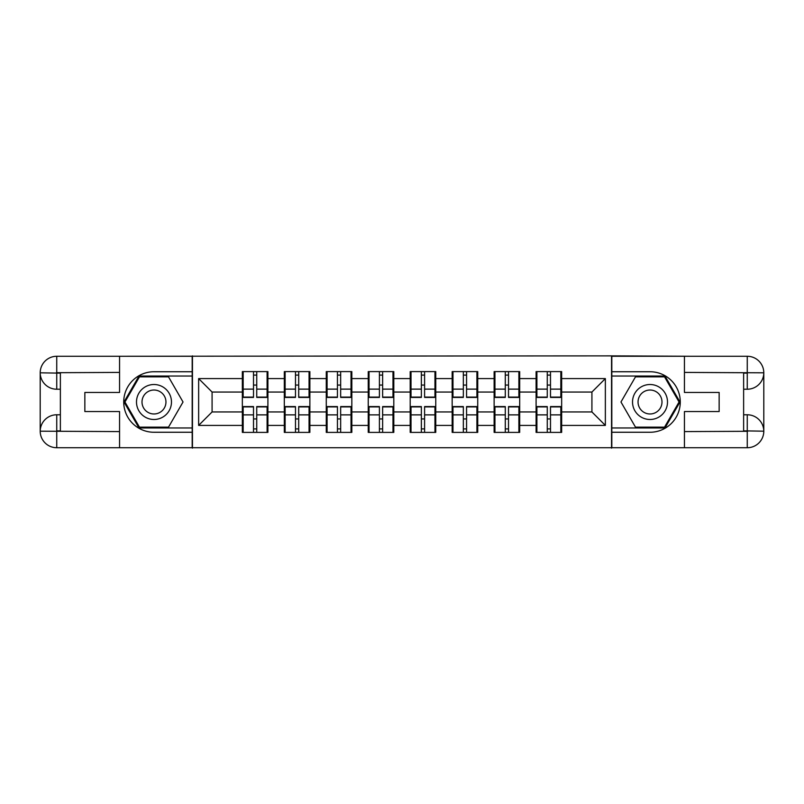 <?xml version="1.0" encoding="UTF-8"?>
<svg xmlns="http://www.w3.org/2000/svg" width="804" height="804" viewBox="0 0 804 804"><rect width="100%" height="100%" fill="white"/><g stroke="black" fill="none" stroke-linecap="round" stroke-linejoin="round"><path stroke-width="1.21" d="M112.289 447.727L691.711 447.727M561.654 419.085L560.84 419.085M536.901 419.085L536.097 419.085M536.097 384.915L536.901 384.915M560.84 384.915L561.654 384.915M561.654 381.418L560.84 381.418M536.901 381.418L536.097 381.418M536.097 422.582L536.901 422.582M560.84 422.582L561.654 422.582M519.685 419.085L518.881 419.085M494.942 419.085L494.128 419.085M494.128 384.915L494.942 384.915M518.881 384.915L519.685 384.915M519.685 381.418L518.881 381.418M494.942 381.418L494.128 381.418M494.128 422.582L494.942 422.582M518.881 422.582L519.685 422.582M477.727 419.085L476.913 419.085M452.974 419.085L452.17 419.085M452.17 384.915L452.974 384.915M476.913 384.915L477.727 384.915M477.727 381.418L476.913 381.418M452.974 381.418L452.17 381.418M452.17 422.582L452.974 422.582M476.913 422.582L477.727 422.582M435.758 419.085L434.954 419.085M411.015 419.085L410.201 419.085M410.201 384.915L411.015 384.915M434.954 384.915L435.758 384.915M435.758 381.418L434.954 381.418M411.015 381.418L410.201 381.418M410.201 422.582L411.015 422.582M434.954 422.582L435.758 422.582M393.799 419.085L392.985 419.085M369.046 419.085L368.242 419.085M368.242 384.915L369.046 384.915M392.985 384.915L393.799 384.915M393.799 381.418L392.985 381.418M369.046 381.418L368.242 381.418M368.242 422.582L369.046 422.582M392.985 422.582L393.799 422.582M351.83 419.085L351.026 419.085M327.087 419.085L326.273 419.085M326.273 384.915L327.087 384.915M351.026 384.915L351.83 384.915M351.83 381.418L351.026 381.418M327.087 381.418L326.273 381.418M326.273 422.582L327.087 422.582M351.026 422.582L351.83 422.582M309.872 419.085L309.058 419.085M285.118 419.085L284.314 419.085M284.314 384.915L285.118 384.915M309.058 384.915L309.872 384.915M309.872 381.418L309.058 381.418M285.118 381.418L284.314 381.418M284.314 422.582L285.118 422.582M309.058 422.582L309.872 422.582M691.711 356.272L611.553 355.87L611.553 448.129M611.553 355.87L112.289 356.272M192.447 448.129L192.447 355.87M591.915 411.949L591.915 392.05L561.654 392.05L561.654 411.949L591.915 411.949L605.362 425.406L605.362 378.594L561.654 378.594L561.654 371.599L536.097 371.599L536.097 392.05L519.685 392.05L519.685 411.949L536.097 411.949L536.097 392.05M605.362 425.406L561.654 425.406L561.654 432.401L536.097 432.401L536.097 425.406L519.685 425.406L519.685 432.401L494.128 432.401L494.128 425.406L477.727 425.406L477.727 432.401L452.17 432.401L452.17 425.406L435.758 425.406L435.758 432.401L410.201 432.401L410.201 425.406L393.799 425.406L393.799 432.401L368.242 432.401L368.242 425.406L351.83 425.406L351.83 432.401L326.273 432.401L326.273 425.406L309.872 425.406L309.872 432.401L284.314 432.401L284.314 425.406L267.903 425.406L267.903 432.401L242.346 432.401L242.346 425.406L198.638 425.406L198.638 378.594L242.346 378.594L242.346 392.05L212.085 392.05L212.085 411.949L242.346 411.949L242.346 392.05M536.097 378.594L519.685 378.594L519.685 371.599L494.128 371.599L494.128 378.594L477.727 378.594L477.727 371.599L452.17 371.599L452.17 378.594L435.758 378.594L435.758 371.599L410.201 371.599L410.201 378.594L393.799 378.594L393.799 371.599L368.242 371.599L368.242 378.594L351.83 378.594L351.83 371.599L326.273 371.599L326.273 378.594L309.872 378.594L309.872 371.599L284.314 371.599L284.314 378.594L267.903 378.594L267.903 371.599L242.346 371.599L242.346 378.594M536.097 411.949L536.097 425.406M519.685 411.949L519.685 425.406M519.685 378.594L519.685 392.05M477.727 411.949L494.128 411.949L494.128 392.05L477.727 392.05L477.727 425.406M494.128 411.949L494.128 425.406M494.128 378.594L494.128 392.05M477.727 378.594L477.727 392.05M435.758 411.949L452.17 411.949L452.17 392.05L435.758 392.05L435.758 425.406M452.17 411.949L452.17 425.406M452.17 378.594L452.17 392.05M435.758 378.594L435.758 392.05M393.799 411.949L410.201 411.949L410.201 392.05L393.799 392.05L393.799 425.406M410.201 411.949L410.201 425.406M410.201 378.594L410.201 392.05M393.799 378.594L393.799 392.05M351.83 411.949L368.242 411.949L368.242 392.05L351.83 392.05L351.83 425.406M368.242 411.949L368.242 425.406M368.242 378.594L368.242 392.05M351.83 378.594L351.83 392.05M309.872 411.949L326.273 411.949L326.273 392.05L309.872 392.05L309.872 425.406M326.273 411.949L326.273 425.406M326.273 378.594L326.273 392.05M309.872 378.594L309.872 392.05M267.903 411.949L284.314 411.949L284.314 392.05L267.903 392.05L267.903 425.406M284.314 411.949L284.314 425.406M284.314 378.594L284.314 392.05M267.903 378.594L267.903 392.05M267.903 419.085L267.099 419.085M243.16 419.085L242.346 419.085M242.346 384.915L243.16 384.915M267.099 384.915L267.903 384.915M267.903 381.418L267.099 381.418M243.16 381.418L242.346 381.418M242.346 422.582L243.16 422.582M267.099 422.582L267.903 422.582M242.346 411.949L242.346 425.406M212.085 411.949L198.638 425.406M198.638 378.594L212.085 392.05M561.654 411.949L561.654 425.406M561.654 378.594L561.654 392.05M605.362 378.594L591.915 392.05M267.099 371.599L267.099 397.427L256.737 397.427L256.737 371.599M253.511 371.599L253.511 397.427L243.16 397.427L243.16 371.599M253.511 375.096L256.737 375.096M256.737 385.056L253.511 385.056M243.16 432.401L243.16 406.573L253.511 406.573L253.511 432.401M256.737 432.401L256.737 406.573L267.099 406.573L267.099 432.401M256.737 428.904L253.511 428.904M253.511 418.944L256.737 418.944M145.243 386.855A17.487 17.487 0 0 0 138.841 410.743A17.487 17.487 0 0 0 162.73 417.145A17.487 17.487 0 0 0 169.131 393.256A17.487 17.487 0 0 0 145.243 386.855M147.996 391.628A11.97 11.97 0 0 0 143.614 407.99A11.97 11.97 0 0 0 159.966 412.372A11.97 11.97 0 0 0 164.348 396.01A11.97 11.97 0 0 0 147.996 391.628M183.031 402L168.508 427.155L139.464 427.155L124.942 402L139.464 376.845L168.508 376.845L183.031 402M658.757 386.855A17.487 17.487 0 0 0 634.869 393.256A17.487 17.487 0 0 0 641.27 417.145A17.487 17.487 0 0 0 665.159 410.743A17.487 17.487 0 0 0 658.757 386.855M656.004 391.628A11.97 11.97 0 0 0 639.652 396.01A11.97 11.97 0 0 0 644.034 412.372A11.97 11.97 0 0 0 660.385 407.99A11.97 11.97 0 0 0 656.004 391.628M664.536 427.155L635.492 427.155L620.969 402L635.492 376.845L664.536 376.845L679.058 402L664.536 427.155M60.37 389.226L56.742 389.226A16.542 16.542 0 0 1 40.2 372.815A16.542 16.542 0 0 1 56.742 356.272L192.186 356.272L192.186 371.739L153.986 371.739A30.261 30.261 0 0 0 123.726 402A30.261 30.261 0 0 0 153.986 432.261L192.186 432.261L192.186 447.727L56.742 447.727A16.542 16.542 0 0 1 40.2 431.185A16.542 16.542 0 0 1 56.742 414.774L60.37 414.774M192.186 432.261L192.186 371.739M119.555 356.272L119.555 392.452L84.852 392.452L84.852 411.547L119.555 411.547L119.555 447.727M56.742 389.226A16.542 16.542 0 0 1 40.2 372.815L56.742 373.086L56.742 389.226A16.542 16.542 0 0 1 40.2 372.815L40.2 431.185L119.555 431.587M56.742 431.587L56.742 447.727A16.542 16.542 0 0 1 40.2 431.185A16.542 16.542 0 0 1 56.742 414.774L56.742 430.914L60.37 430.914L60.37 373.086L56.742 373.086M192.186 376.041L139.002 376.041L124.007 402L139.002 427.959L192.186 427.959M743.63 414.774L747.258 414.774A16.542 16.542 0 0 1 763.8 431.185A16.542 16.542 0 0 1 747.258 447.727L611.814 447.727L611.814 432.261L650.014 432.261A30.261 30.261 0 0 0 680.274 402A30.261 30.261 0 0 0 650.014 371.739L611.814 371.739L611.814 356.272L747.258 356.272A16.542 16.542 0 0 1 763.8 372.815A16.542 16.542 0 0 1 747.258 389.226L743.63 389.226M611.814 371.739L611.814 432.261M684.445 447.727L684.445 411.547L719.148 411.547L719.148 392.452L684.445 392.452L684.445 356.272M747.258 414.774A16.542 16.542 0 0 1 763.8 431.185L747.258 430.914L747.258 414.774A16.542 16.542 0 0 1 763.8 431.185L763.8 372.815L684.445 372.413M747.258 372.413L747.258 356.272A16.542 16.542 0 0 1 763.8 372.815A16.542 16.542 0 0 1 747.258 389.226L747.258 373.086L743.63 373.086L743.63 430.914L747.258 430.914M611.814 427.959L664.998 427.959L679.993 402L664.998 376.041L611.814 376.041M309.058 371.599L309.058 397.427L298.706 397.427L298.706 371.599M295.48 371.599L295.48 397.427L285.118 397.427L285.118 371.599M295.48 375.096L298.706 375.096M298.706 385.056L295.48 385.056M351.026 371.599L351.026 397.427L340.665 397.427L340.665 371.599M337.439 371.599L337.439 397.427L327.087 397.427L327.087 371.599M337.439 375.096L340.665 375.096M340.665 385.056L337.439 385.056M392.985 371.599L392.985 397.427L382.634 397.427L382.634 371.599M379.408 371.599L379.408 397.427L369.046 397.427L369.046 371.599M379.408 375.096L382.634 375.096M382.634 385.056L379.408 385.056M434.954 371.599L434.954 397.427L424.592 397.427L424.592 371.599M421.366 371.599L421.366 397.427L411.015 397.427L411.015 371.599M421.366 375.096L424.592 375.096M424.592 385.056L421.366 385.056M476.913 371.599L476.913 397.427L466.561 397.427L466.561 371.599M463.335 371.599L463.335 397.427L452.974 397.427L452.974 371.599M463.335 375.096L466.561 375.096M466.561 385.056L463.335 385.056M285.118 432.401L285.118 406.573L295.48 406.573L295.48 432.401M298.706 432.401L298.706 406.573L309.058 406.573L309.058 432.401M298.706 428.904L295.48 428.904M295.48 418.944L298.706 418.944M327.087 432.401L327.087 406.573L337.439 406.573L337.439 432.401M340.665 432.401L340.665 406.573L351.026 406.573L351.026 432.401M340.665 428.904L337.439 428.904M337.439 418.944L340.665 418.944M369.046 432.401L369.046 406.573L379.408 406.573L379.408 432.401M382.634 432.401L382.634 406.573L392.985 406.573L392.985 432.401M382.634 428.904L379.408 428.904M379.408 418.944L382.634 418.944M411.015 432.401L411.015 406.573L421.366 406.573L421.366 432.401M424.592 432.401L424.592 406.573L434.954 406.573L434.954 432.401M424.592 428.904L421.366 428.904M421.366 418.944L424.592 418.944M452.974 432.401L452.974 406.573L463.335 406.573L463.335 432.401M466.561 432.401L466.561 406.573L476.913 406.573L476.913 432.401M466.561 428.904L463.335 428.904M463.335 418.944L466.561 418.944M518.881 371.599L518.881 397.427L508.52 397.427L508.52 371.599M505.294 371.599L505.294 397.427L494.942 397.427L494.942 371.599M505.294 375.096L508.52 375.096M508.52 385.056L505.294 385.056M494.942 432.401L494.942 406.573L505.294 406.573L505.294 432.401M508.52 432.401L508.52 406.573L518.881 406.573L518.881 432.401M508.52 428.904L505.294 428.904M505.294 418.944L508.52 418.944M560.84 371.599L560.84 397.427L550.489 397.427L550.489 371.599M547.263 371.599L547.263 397.427L536.901 397.427L536.901 371.599M547.263 375.096L550.489 375.096M550.489 385.056L547.263 385.056M536.901 432.401L536.901 406.573L547.263 406.573L547.263 432.401M550.489 432.401L550.489 406.573L560.84 406.573L560.84 432.401M550.489 428.904L547.263 428.904M547.263 418.944L550.489 418.944M253.511 389.126L243.16 389.126M253.511 397.086L243.16 397.086M267.099 389.126L256.737 389.126M267.099 397.086L256.737 397.086M256.737 414.874L267.099 414.874M256.737 406.914L267.099 406.914M243.16 414.874L253.511 414.874M243.16 406.914L253.511 406.914M119.555 372.413L56.36 372.704M40.2 431.185A16.542 16.542 0 0 1 56.742 414.774M40.2 372.815A16.542 16.542 0 0 1 56.742 356.272L56.742 372.413M684.445 431.587L747.64 431.296M763.8 372.815A16.542 16.542 0 0 1 747.258 389.226M763.8 431.185A16.542 16.542 0 0 1 747.258 447.727L747.258 431.587M295.48 389.126L285.118 389.126M295.48 397.086L285.118 397.086M309.058 389.126L298.706 389.126M309.058 397.086L298.706 397.086M337.439 389.126L327.087 389.126M337.439 397.086L327.087 397.086M351.026 389.126L340.665 389.126M351.026 397.086L340.665 397.086M379.408 389.126L369.046 389.126M379.408 397.086L369.046 397.086M392.985 389.126L382.634 389.126M392.985 397.086L382.634 397.086M421.366 389.126L411.015 389.126M421.366 397.086L411.015 397.086M434.954 389.126L424.592 389.126M434.954 397.086L424.592 397.086M463.335 389.126L452.974 389.126M463.335 397.086L452.974 397.086M476.913 389.126L466.561 389.126M476.913 397.086L466.561 397.086M298.706 414.874L309.058 414.874M298.706 406.914L309.058 406.914M285.118 414.874L295.48 414.874M285.118 406.914L295.48 406.914M340.665 414.874L351.026 414.874M340.665 406.914L351.026 406.914M327.087 414.874L337.439 414.874M327.087 406.914L337.439 406.914M382.634 414.874L392.985 414.874M382.634 406.914L392.985 406.914M369.046 414.874L379.408 414.874M369.046 406.914L379.408 406.914M424.592 414.874L434.954 414.874M424.592 406.914L434.954 406.914M411.015 414.874L421.366 414.874M411.015 406.914L421.366 406.914M466.561 414.874L476.913 414.874M466.561 406.914L476.913 406.914M452.974 414.874L463.335 414.874M452.974 406.914L463.335 406.914M505.294 389.126L494.942 389.126M505.294 397.086L494.942 397.086M518.881 389.126L508.52 389.126M518.881 397.086L508.52 397.086M508.52 414.874L518.881 414.874M508.52 406.914L518.881 406.914M494.942 414.874L505.294 414.874M494.942 406.914L505.294 406.914M547.263 389.126L536.901 389.126M547.263 397.086L536.901 397.086M560.84 389.126L550.489 389.126M560.84 397.086L550.489 397.086M550.489 414.874L560.84 414.874M550.489 406.914L560.84 406.914M536.901 414.874L547.263 414.874M536.901 406.914L547.263 406.914"/></g></svg>
